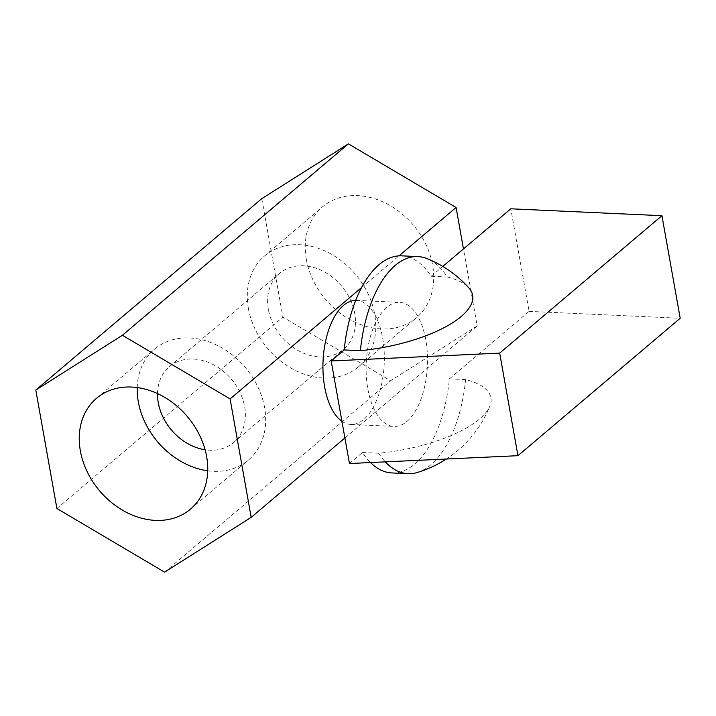 <?xml version="1.0" encoding="UTF-8"?>
<svg xmlns="http://www.w3.org/2000/svg" width="716" height="716" viewBox="0 0 716 716"><rect width="100%" height="100%" fill="white"/><g stroke="black" fill="none" stroke-linecap="round" stroke-linejoin="round"><path stroke-width="0.54" stroke-dasharray="3.58 2.69" d="M341.926 421.285A62.086 30.6 92.6 0 0 350.813 424.454A62.086 30.6 92.6 0 0 382.613 337.88A62.086 30.6 92.6 0 0 356.461 300.398A62.086 30.6 92.6 0 0 355.727 300.38M367.836 388.931A62.086 30.6 92.6 0 0 393.988 426.414A62.086 30.6 92.6 0 0 425.787 339.849A62.086 30.6 92.6 0 0 399.635 302.367A62.086 30.6 92.6 0 0 367.836 388.931M137.221 387.553A72.647 57.477 49.7 0 1 154.486 349.193A72.647 57.477 49.7 0 1 219.364 346.446A72.647 57.477 49.7 0 1 264.589 407.502A72.647 57.477 49.7 0 1 248.398 460.066A72.647 57.477 49.7 0 1 207.721 470.788M268.366 309.401A49.672 39.299 49.7 0 1 279.437 273.467A49.672 39.299 49.7 0 1 323.793 271.588A49.672 39.299 49.7 0 1 354.715 313.34A49.672 39.299 49.7 0 1 343.644 349.274A49.672 39.299 49.7 0 1 299.279 351.153A49.672 39.299 49.7 0 1 268.366 309.401M157.511 393.594A49.672 39.299 49.7 0 1 169.334 366.726A49.672 39.299 49.7 0 1 213.699 364.847A49.672 39.299 49.7 0 1 244.621 406.599A49.672 39.299 49.7 0 1 233.55 442.533A49.672 39.299 49.7 0 1 205.098 449.773M306.341 259.416A72.647 57.477 49.7 0 1 322.531 206.852A72.647 57.477 49.7 0 1 387.41 204.105A72.647 57.477 49.7 0 1 432.634 265.162A72.647 57.477 49.7 0 1 416.444 317.725A72.647 57.477 49.7 0 1 351.565 320.473A72.647 57.477 49.7 0 1 306.341 259.416M248.398 308.498A72.647 57.477 49.7 0 1 264.589 255.934A72.647 57.477 49.7 0 1 329.467 253.187A72.647 57.477 49.7 0 1 374.683 314.243A72.647 57.477 49.7 0 1 358.492 366.807A72.647 57.477 49.7 0 1 293.614 369.554A72.647 57.477 49.7 0 1 248.398 308.498M401.757 255.845A108.662 53.548 92.6 0 1 431.157 276.278L447.357 277.011A108.662 53.548 92.6 0 0 427.013 258.592M447.357 277.011A98.781 35.764 169.9 0 1 468.882 287.913M261.788 198.645L282.892 317.081L390.578 380.724L477.178 325.932L463.458 248.917M56.895 508.503L282.892 317.081M164.591 572.147L390.578 380.724M344.897 437.977L477.178 325.932M361.616 287.51L398.982 255.863M349.453 463.529L362.466 452.512A108.662 53.548 92.6 0 0 370.521 462.554M391.867 472.936A108.662 53.548 92.6 0 0 449.433 378.845L529.088 311.37L510.812 208.804M431.157 276.278L442.783 266.433M449.433 378.845L465.624 379.578A98.781 35.764 169.9 0 1 489.905 405.954A98.781 35.764 169.9 0 1 378.657 453.246A108.662 53.548 92.6 0 0 385.333 461.865M417.276 472.497A108.662 53.548 92.6 0 0 465.624 379.578M378.657 453.246L362.466 452.512M529.088 311.37L680.2 318.262M350.813 424.454L393.988 426.414M96.544 398.275L154.486 349.193M169.334 366.726L279.437 273.467M264.589 255.934L322.531 206.852M358.492 366.807L416.444 317.725M233.55 442.533L343.644 349.274M190.447 509.148L248.398 460.066M356.461 300.398L399.635 302.367M446.319 459.019A113.495 113.495 0 0 0 489.905 405.954"/><path stroke-width="1.07" d="M355.727 300.38A62.086 30.6 92.6 0 0 324.661 386.962A62.086 30.6 92.6 0 0 341.926 421.285M207.721 470.788A72.647 57.477 49.7 0 1 138.295 401.757A72.647 57.477 49.7 0 1 137.221 387.553M80.353 450.838A72.647 57.477 49.7 0 1 96.544 398.275A72.647 57.477 49.7 0 1 161.422 395.527A72.647 57.477 49.7 0 1 206.638 456.584A72.647 57.477 49.7 0 1 190.447 509.148A72.647 57.477 49.7 0 1 125.569 511.895A72.647 57.477 49.7 0 1 80.353 450.838M205.098 449.773A49.672 39.299 49.7 0 1 158.263 402.661A49.672 39.299 49.7 0 1 157.511 393.594M417.947 256.588L401.757 255.845A108.662 53.548 92.6 0 0 344.19 349.936L360.381 350.679A108.662 53.548 92.6 0 1 417.947 256.588A108.662 53.548 92.6 0 1 427.013 258.592A113.495 113.495 0 0 1 468.882 287.913A98.781 35.764 169.9 0 1 360.381 350.679M251.191 517.355L230.096 398.919L122.4 335.276L35.8 390.068L56.895 508.503L164.591 572.147L251.191 517.355L344.897 437.977M35.8 390.068L261.788 198.645L348.388 143.853L456.083 207.497L463.458 248.917M230.096 398.919L361.616 287.51M398.982 255.863L456.083 207.497M122.4 335.276L348.388 143.853M370.521 462.554A108.662 53.548 92.6 0 0 391.867 472.936L408.057 473.679A108.662 53.548 92.6 0 0 417.276 472.497A113.495 113.495 0 0 0 446.319 459.019M442.783 266.433L510.812 208.804L661.933 215.695L680.2 318.262L517.945 455.689L349.453 463.529L331.177 360.962L344.19 349.936M385.333 461.865A108.662 53.548 92.6 0 0 408.057 473.679M661.933 215.695L499.678 353.122L331.177 360.962M517.945 455.689L499.678 353.122"/></g></svg>
